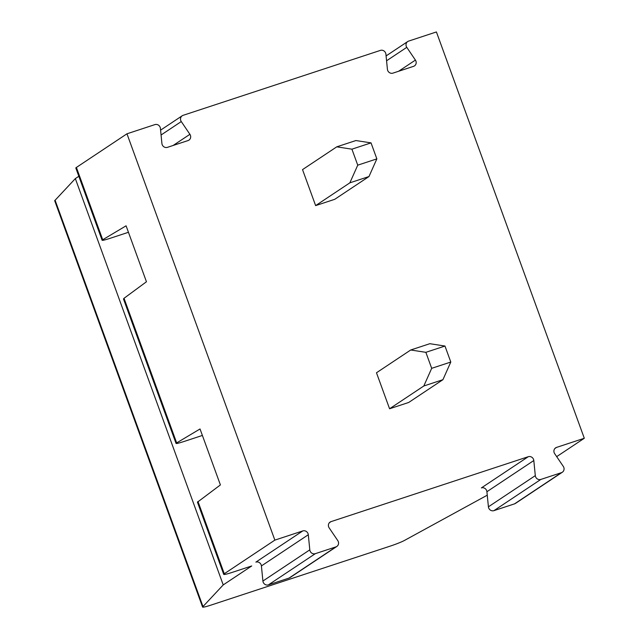 <?xml version="1.0" encoding="UTF-8"?>
<svg xmlns="http://www.w3.org/2000/svg" width="639" height="639" viewBox="0 0 639 639"><rect width="100%" height="100%" fill="white"/><g stroke="black" fill="none" stroke-linecap="round" stroke-linejoin="round"><path stroke-width="0.96" d="M556.689 456.637L584.302 438.266L556.529 447.412A4.273 4.01 56.4 0 0 554.668 453.658L563.302 466.414A4.273 4.01 56.4 0 1 561.441 472.66L540.826 479.442L493.939 510.641A4.273 4.01 -123.6 0 1 488.412 506.823L486.91 491.718A4.273 4.01 -123.6 0 0 481.383 487.9L528.277 456.709L331.026 521.632A4.273 4.01 56.4 0 0 329.165 527.878L337.799 540.634A4.273 4.01 56.4 0 1 335.938 546.88L315.323 553.67L268.436 584.861A4.273 4.01 -123.6 0 1 262.909 581.043L261.407 565.938A4.273 4.01 -123.6 0 0 255.88 562.12L302.774 530.929L274.858 540.115L126.969 133.799L154.886 124.613A4.273 4.01 56.4 0 1 160.413 128.431L161.915 143.527A4.273 4.01 56.4 0 0 167.434 147.345L188.05 140.564A4.273 4.01 56.4 0 0 189.911 134.318L173.137 145.468M584.302 438.266L436.413 31.95L408.64 41.096A4.273 4.01 56.4 0 0 406.779 47.342L415.414 60.09L398.64 71.248M160.581 130.156L182.227 115.755A4.273 4.01 56.4 0 1 183.137 115.316L380.389 50.393A4.273 4.01 56.4 0 1 385.916 54.211L387.418 69.308A4.273 4.01 56.4 0 0 392.945 73.126L413.553 66.344A4.273 4.01 56.4 0 0 415.414 60.09M182.227 115.755A4.273 4.01 56.4 0 0 181.276 121.562L189.911 134.318M315.323 553.67A4.273 4.01 56.4 0 1 309.803 549.844L308.302 534.747A4.273 4.01 56.4 0 0 302.774 530.929M540.826 479.442A4.273 4.01 56.4 0 1 535.306 475.624L533.805 460.527A4.273 4.01 56.4 0 0 528.277 456.709M442.923 379.694L423.817 385.988L431.684 368.328L450.799 362.041L442.923 379.694L408.688 402.474L389.574 408.76L376.475 372.769L410.709 349.996L429.823 343.702L444.976 346.042L425.862 352.329L410.709 349.996M368.983 176.54L349.868 182.826L357.744 165.166L376.85 158.879L368.983 176.54L334.74 199.312L315.634 205.606L302.527 169.615L336.769 146.834L355.883 140.548L371.035 142.88L351.921 149.175L336.769 146.834M562.352 472.221L515.465 503.412A4.273 4.01 -123.6 0 1 514.555 503.851L493.939 510.641M123.503 299.02L124.03 298.285L176.668 442.907L176.06 443.442L123.479 298.964M197.443 502.174L220.399 484.921L200.031 428.969L176.668 442.907C175.03 444.057 177.57 443.554 184.296 441.397L202.387 435.447M274.858 540.115L224.289 573.758A12.716 1.102 -20 0 0 223.714 574.357A12.716 1.102 -20 0 0 231.997 572.456L251.71 565.962L223.227 584.917L75.338 178.6L78.829 176.276M487.253 495.193L405.334 539.963A12.716 1.102 -20 0 1 390.485 546.025L210.862 605.141A12.716 1.102 -20 0 1 202.587 607.05A12.716 1.102 -20 0 1 202.986 606.563L223.227 584.917M126.969 133.799L76.4 167.442A12.716 1.102 160 0 0 75.833 168.041L102.112 240.256M128.447 232.284L110.347 238.243C103.63 240.392 101.09 240.895 102.719 239.745L102.112 240.288M124.03 298.285L146.451 281.759L126.091 225.815L102.719 239.745L76.4 167.442M202.587 607.05L54.698 200.734A12.716 1.102 -20 0 1 55.106 200.247L75.338 178.6M55.106 200.247L202.986 606.563M423.817 385.988L389.574 408.76M431.684 368.328L425.862 352.329M450.799 362.041L444.976 346.042M336.849 546.441L289.962 577.632A4.273 4.01 -123.6 0 1 289.052 578.079L268.436 584.861M349.868 182.826L315.634 205.606M357.744 165.166L351.921 149.175M376.85 158.879L371.035 142.88M535.306 475.624L488.412 506.823M561.441 472.66L514.555 503.851M556.529 447.412L554.86 448.522M331.026 521.632L329.357 522.742M197.97 501.447L224.289 573.758M335.938 546.88L289.052 578.079M309.803 549.844L262.909 581.043M308.302 534.747L261.407 565.938M533.805 460.527L486.91 491.718M181.276 121.562L161.068 135.005M406.779 47.342L386.571 60.785M197.427 502.118L223.714 574.357M386.084 55.928L407.73 41.535"/></g></svg>
